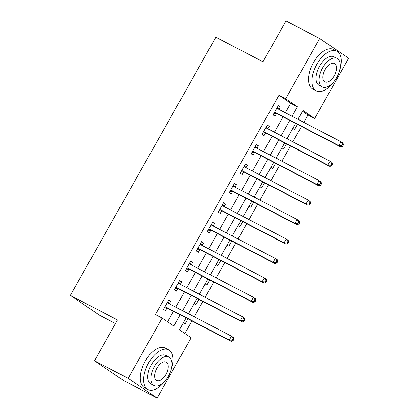 <?xml version="1.0" encoding="UTF-8"?>
<svg xmlns="http://www.w3.org/2000/svg" width="419" height="419" viewBox="0 0 419 419"><rect width="100%" height="100%" fill="white"/><g stroke="black" fill="none" stroke-linecap="round" stroke-linejoin="round"><path stroke-width="0.63" d="M115.492 323.526L99.34 315.104L70.361 295.385L215.837 37.207L262.98 61.776L285.988 20.95L319.66 38.501L348.639 58.22L314.679 118.488L302.932 110.49L297.956 119.326M303.785 122.364L307.944 114.979L314.679 118.488M184.816 333.498L191.912 320.902M194.238 316.774L202.864 301.46M205.195 297.333L213.821 282.018M216.146 277.891L224.773 262.582M227.103 258.45L235.729 243.14M238.055 239.008L246.686 223.699M249.012 219.566L257.638 204.257M259.963 200.125L268.595 184.816M270.92 180.689L279.546 165.374M281.872 161.247L290.503 145.932M292.829 141.805L301.455 126.491M186.083 317.864L179.363 329.79L191.111 337.782L157.156 398.05L128.177 378.331L162.137 318.063L173.885 326.055L180.222 314.81M128.177 378.331L94.5 360.78L123.479 380.499L157.156 398.05M307.944 114.979L302.497 111.271M298.113 119.043L299.805 120.29M292.855 128.376L294.583 129.555L297.48 124.417M287.156 138.485L288.848 139.731M281.898 147.818L283.632 148.996L286.523 143.858M276.205 157.926L277.897 159.173M270.946 167.26L272.675 168.438L275.571 163.3M265.248 177.368L266.94 178.614M259.99 186.701L261.723 187.88L264.614 182.742M254.296 196.81L255.988 198.056M249.038 206.143L250.766 207.316L253.663 202.183M243.339 216.251L245.031 217.492M238.081 225.584L239.815 226.758L242.706 221.625M232.388 235.693L234.08 236.934M227.129 245.021L228.858 246.199L231.749 241.066M221.431 255.134L223.123 256.376M216.173 264.462L217.901 265.641L220.797 260.508M210.479 274.576L212.171 275.817M205.221 283.904L206.949 285.082L209.84 279.95M199.523 294.012L201.214 295.259M194.264 303.346L195.992 304.524L198.889 299.391M188.571 313.454L190.263 314.7M183.313 322.787L185.041 323.966L187.932 318.828M285.355 112.758L290.713 103.252L278.97 95.254L155.402 314.554L162.137 318.063M167.584 321.771L173.487 311.301M175.812 307.169L184.439 291.86M186.769 287.733L195.395 272.418M197.721 268.291L206.347 252.976M208.678 248.849L217.304 233.535M219.629 229.408L228.255 214.093M230.586 209.966L239.212 194.657M241.538 190.525L250.169 175.215M252.495 171.083L261.121 155.774M263.446 151.641L272.078 136.332M274.403 132.2L283.029 116.891M278.865 109.38L280.264 106.897L278.305 105.567L273.047 114.895L275.005 116.231L276.43 113.701M267.914 128.822L269.307 126.339L267.353 125.003L262.095 134.337L264.054 135.672L265.478 133.142M256.957 148.258L258.355 145.781L256.397 144.445L251.138 153.778L253.097 155.114L254.522 152.579M246.005 167.7L247.399 165.222L245.445 163.887L240.187 173.22L242.14 174.55L243.57 172.02M235.049 187.141L236.447 184.664L234.488 183.328L229.23 192.661L231.188 193.992L232.613 191.462M224.092 206.583L225.49 204.1L223.531 202.77L218.278 212.103L220.232 213.433L221.661 210.904M213.14 226.024L214.538 223.542L212.58 222.211L207.321 231.545L209.28 232.875L210.705 230.345M202.183 245.466L203.582 242.983L201.623 241.653L196.364 250.986L198.323 252.317L199.748 249.787M191.232 264.908L192.63 262.425L190.671 261.095L185.413 270.423L187.372 271.758L188.796 269.228M180.275 284.349L181.673 281.867L179.714 280.536L174.456 289.864L176.415 291.2L177.839 288.67M169.323 303.791L170.722 301.308L168.763 299.978L163.504 309.306L165.463 310.641L166.888 308.112M94.5 360.78L117.509 319.954L70.361 295.385M278.97 95.254L285.7 98.769L319.66 38.501M292.09 116.273L297.448 106.761L285.7 98.769M182.548 310.683L191.174 295.369M193.505 291.242L202.131 275.927M204.456 271.8L213.082 256.486M215.413 252.358L224.039 237.044M226.365 232.917L234.991 217.608M237.322 213.475L245.948 198.166M248.273 194.034L256.905 178.724M259.23 174.592L267.856 159.283M270.182 155.15L278.813 139.841M281.139 135.714L289.765 120.4M295.631 123.453L286.999 138.768M284.674 142.895L276.048 158.209M273.717 162.336L265.091 177.651M262.765 181.778L254.139 197.092M251.809 201.22L243.182 216.529M240.857 220.661L232.231 235.97M229.9 240.103L221.274 255.412M218.948 259.544L210.317 274.854M207.992 278.986L199.365 294.295M197.04 298.422L188.409 313.737M290.713 103.252L297.448 106.761M278.169 105.808L280.264 106.897M297.993 119.258L299.842 120.222M188.45 313.669L190.299 314.632M199.402 294.227L201.251 295.191M210.359 274.785L212.208 275.749M221.311 255.344L223.159 256.308M232.267 235.902L234.116 236.871M243.219 216.466L245.068 217.43M254.176 197.024L256.025 197.988M265.127 177.583L266.982 178.546M276.084 158.141L277.933 159.105M287.041 138.699L288.89 139.663M267.217 125.25L269.307 126.339M256.26 144.686L258.355 145.781M245.309 164.128L247.399 165.222M234.352 183.569L236.447 184.664M223.4 203.011L225.49 204.1M212.443 222.452L214.538 223.542M201.487 241.894L203.582 242.983M190.535 261.336L192.63 262.425M179.578 280.777L181.673 281.867M168.627 300.219L170.722 301.308M275.257 112.528L277.21 113.858L340.794 146.99L338.835 145.66L275.257 112.528A1.786 1.514 -55.8 0 0 274.691 112.376L274.471 112.365M341.831 145.807L338.835 145.66L341.024 141.769L342.983 143.104L343.491 144.78L342.705 144.251L341.831 145.807L342.611 146.336L343.491 144.78M276.88 108.097L277.006 108.264A1.786 1.514 -55.8 0 0 277.315 108.558A1.786 1.514 -55.8 0 0 277.446 108.636L341.024 141.769L342.705 144.251M277.21 113.858A1.786 1.514 -55.8 0 0 276.645 113.711L273.79 113.58M277.294 107.364L278.761 109.322M340.794 146.99L342.611 146.336M264.3 131.969L266.259 133.3L329.837 166.432L327.878 165.102L264.3 131.969A1.786 1.514 -55.8 0 0 263.734 131.817L263.52 131.807M330.874 165.248L327.878 165.102L330.072 161.21L332.026 162.546L332.534 164.222L331.754 163.693L330.874 165.248L331.659 165.777L332.534 164.222M265.924 127.538L266.055 127.706A1.786 1.514 -55.8 0 0 266.364 127.999A1.786 1.514 -55.8 0 0 266.489 128.078L330.072 161.21L331.754 163.693M266.259 133.3A1.786 1.514 -55.8 0 0 265.693 133.148L262.833 133.022M266.337 126.805L267.804 128.764M329.837 166.432L331.659 165.777M253.348 151.406L255.302 152.741L318.885 185.874L316.926 184.543L253.348 151.406A1.786 1.514 -55.8 0 0 252.777 151.259L252.563 151.249M319.922 184.685L316.926 184.543L319.116 180.652L321.074 181.987L321.583 183.663L320.797 183.129L319.922 184.685L320.703 185.219L321.583 183.663M254.972 146.975L255.098 147.148A1.786 1.514 -55.8 0 0 255.407 147.441A1.786 1.514 -55.8 0 0 255.538 147.519L319.116 180.652L320.797 183.129M255.302 152.741A1.786 1.514 -55.8 0 0 254.736 152.589L251.882 152.464M255.386 146.247L256.852 148.206M318.885 185.874L320.703 185.219M242.392 170.847L244.35 172.183L307.928 205.315L305.97 203.985L242.392 170.847A1.786 1.514 -55.8 0 0 241.826 170.701L241.611 170.69M308.965 204.126L305.97 203.985L308.159 200.093L310.118 201.429L310.626 203.105L309.84 202.571L308.965 204.126L309.751 204.661L310.626 203.105M244.015 166.416L244.141 166.584A1.786 1.514 -55.8 0 0 244.455 166.882A1.786 1.514 -55.8 0 0 244.581 166.961L308.159 200.093L309.84 202.571M244.35 172.183A1.786 1.514 -55.8 0 0 243.785 172.031L240.925 171.905M244.429 165.688L245.895 167.647M307.928 205.315L309.751 204.661M231.435 190.289L233.393 191.624L296.971 224.757L295.018 223.421L231.435 190.289A1.786 1.514 -55.8 0 0 230.869 190.142L230.654 190.132M298.014 223.568L295.018 223.421L297.207 219.535L299.166 220.865L299.669 222.547L298.888 222.012L298.014 223.568L298.794 224.102L299.669 222.547M233.064 185.858L233.189 186.026A1.786 1.514 -55.8 0 0 233.498 186.324A1.786 1.514 -55.8 0 0 233.629 186.403L297.207 219.535L298.888 222.012M233.393 191.624A1.786 1.514 -55.8 0 0 232.828 191.473L229.973 191.347M233.477 185.13L234.944 187.089M296.971 224.757L298.794 224.102M339.49 70.78A22.348 11.784 117.5 0 0 336.907 51.259A22.348 11.784 117.5 0 0 316.79 64.411A22.348 11.784 117.5 0 0 316.251 90.892A22.348 11.784 117.5 0 0 333.739 81.825M336.907 51.259L333.54 49.5A22.348 11.784 117.5 0 0 313.422 62.656A22.348 11.784 117.5 0 0 312.883 89.137L316.251 90.892M322.242 86.958L319.142 85.34A16.09 8.485 -62.5 0 1 319.529 66.275A16.09 8.485 -62.5 0 1 334.016 56.806L337.112 58.419A16.09 8.485 117.5 0 0 322.63 67.888A16.09 8.485 117.5 0 0 322.242 86.958A16.09 8.485 117.5 0 0 336.724 77.484A16.09 8.485 117.5 0 0 337.112 58.419M325.134 69.596A10.37 5.468 117.5 0 0 324.887 81.883A10.37 5.468 117.5 0 0 334.221 75.781A10.37 5.468 117.5 0 0 334.467 63.494A10.37 5.468 117.5 0 0 325.134 69.596M171.23 369.396A22.348 11.784 117.5 0 0 168.648 349.87A22.348 11.784 117.5 0 0 148.53 363.027A22.348 11.784 117.5 0 0 147.991 389.502A22.348 11.784 117.5 0 0 165.479 380.436M168.648 349.87L165.28 348.116A22.348 11.784 117.5 0 0 145.163 361.272A22.348 11.784 117.5 0 0 144.623 387.748L147.991 389.502M153.983 385.569L150.882 383.956A16.09 8.485 -62.5 0 1 151.269 364.891A16.09 8.485 -62.5 0 1 165.756 355.422L168.852 357.035A16.09 8.485 117.5 0 0 154.37 366.505A16.09 8.485 117.5 0 0 153.983 385.569A16.09 8.485 117.5 0 0 168.464 376.1A16.09 8.485 117.5 0 0 168.852 357.035M156.874 368.212A10.37 5.468 117.5 0 0 156.627 380.499A10.37 5.468 117.5 0 0 165.961 374.392A10.37 5.468 117.5 0 0 166.207 362.11A10.37 5.468 117.5 0 0 156.874 368.212M220.483 209.73L222.442 211.066L286.02 244.198L284.061 242.863L220.483 209.73A1.786 1.514 -55.8 0 0 219.917 209.584L219.703 209.573M287.057 243.01L284.061 242.863L286.25 238.977L288.209 240.307L288.717 241.988L287.932 241.454L287.057 243.01L287.843 243.544L288.717 241.988M222.107 205.3L222.232 205.467A1.786 1.514 -55.8 0 0 222.547 205.766A1.786 1.514 -55.8 0 0 222.672 205.844L286.25 238.977L287.932 241.454M222.442 211.066A1.786 1.514 -55.8 0 0 221.876 210.914L219.017 210.788M222.52 204.566L223.987 206.525M286.02 244.198L287.843 243.544M209.526 229.172L211.485 230.502L275.063 263.64L273.109 262.304L209.526 229.172A1.786 1.514 -55.8 0 0 208.961 229.02L208.746 229.015M276.105 262.451L273.109 262.304L275.299 258.418L277.258 259.749L277.76 261.43L276.98 260.896L276.105 262.451L276.886 262.985L277.76 261.43M211.155 224.741L211.281 224.909A1.786 1.514 -55.8 0 0 211.59 225.207A1.786 1.514 -55.8 0 0 211.721 225.286L275.299 258.418L276.98 260.896M211.485 230.502A1.786 1.514 -55.8 0 0 210.919 230.356L208.065 230.225M211.564 224.008L213.035 225.967M275.063 263.64L276.886 262.985M198.575 248.614L200.533 249.944L264.111 283.082L262.153 281.746L198.575 248.614A1.786 1.514 -55.8 0 0 198.009 248.462L197.794 248.457M265.148 281.893L262.153 281.746L264.342 277.86L266.301 279.19L266.809 280.871L266.023 280.337L265.148 281.893L265.934 282.427L266.809 280.871M200.198 244.183L200.324 244.35A1.786 1.514 -55.8 0 0 200.633 244.649A1.786 1.514 -55.8 0 0 200.764 244.727L264.342 277.86L266.023 280.337M200.533 249.944A1.786 1.514 -55.8 0 0 199.968 249.797L197.108 249.666M200.612 243.449L202.078 245.408M264.111 283.082L265.934 282.427M187.618 268.055L189.577 269.386L253.155 302.518L251.196 301.188L187.618 268.055A1.786 1.514 -55.8 0 0 187.052 267.903L186.837 267.893M254.192 301.334L251.196 301.188L253.39 297.301L255.349 298.632L255.852 300.313L255.071 299.779L254.192 301.334L254.977 301.869L255.852 300.313M189.247 263.624L189.372 263.792A1.786 1.514 -55.8 0 0 189.681 264.09A1.786 1.514 -55.8 0 0 189.812 264.164L253.39 297.301L255.071 299.779M189.577 269.386A1.786 1.514 -55.8 0 0 189.011 269.239L186.151 269.108M189.655 262.891L191.122 264.85M253.155 302.518L254.977 301.869M176.666 287.497L178.625 288.827L242.203 321.96L240.244 320.629L176.666 287.497A1.786 1.514 -55.8 0 0 176.1 287.345L175.886 287.334M243.24 320.776L240.244 320.629L242.433 316.743L244.392 318.073L244.9 319.755L244.115 319.22L243.24 320.776L244.02 321.305L244.9 319.755M178.29 283.066L178.415 283.234A1.786 1.514 -55.8 0 0 178.724 283.532A1.786 1.514 -55.8 0 0 178.855 283.605L242.433 316.743L244.115 319.22M178.625 288.827A1.786 1.514 -55.8 0 0 178.054 288.681L175.2 288.55M178.704 282.333L180.17 284.291M242.203 321.96L244.02 321.305M165.709 306.938L167.668 308.269L231.246 341.401L229.287 340.071L165.709 306.938A1.786 1.514 -55.8 0 0 165.144 306.787L164.929 306.776M232.283 340.218L229.287 340.071L231.482 336.179L233.435 337.515L233.943 339.191L233.163 338.662L232.283 340.218L233.069 340.747L233.943 339.191M167.338 302.508L167.464 302.675A1.786 1.514 -55.8 0 0 167.773 302.968A1.786 1.514 -55.8 0 0 167.904 303.047L231.482 336.179L233.163 338.662M167.668 308.269A1.786 1.514 -55.8 0 0 167.102 308.117L164.243 307.991M167.747 301.774L169.213 303.733M231.246 341.401L233.069 340.747M277.006 108.264L277.917 108.882M274.691 112.376L276.645 113.711M266.055 127.706L266.966 128.324M263.734 131.817L265.693 133.148M255.098 147.148L256.009 147.766M252.777 151.259L254.736 152.589M244.141 166.584L245.057 167.207M241.826 170.701L243.785 172.031M233.189 186.026L234.101 186.649M230.869 190.142L232.828 191.473M222.232 205.467L223.149 206.09M219.917 209.584L221.876 210.914M211.281 224.909L212.192 225.532M208.961 229.02L210.919 230.356M200.324 244.35L201.235 244.974M198.009 248.462L199.968 249.797M189.372 263.792L190.284 264.41M187.052 267.903L189.011 269.239M178.415 283.234L179.327 283.852M176.1 287.345L178.054 288.681M167.464 302.675L168.375 303.293M165.144 306.787L167.102 308.117"/></g></svg>
